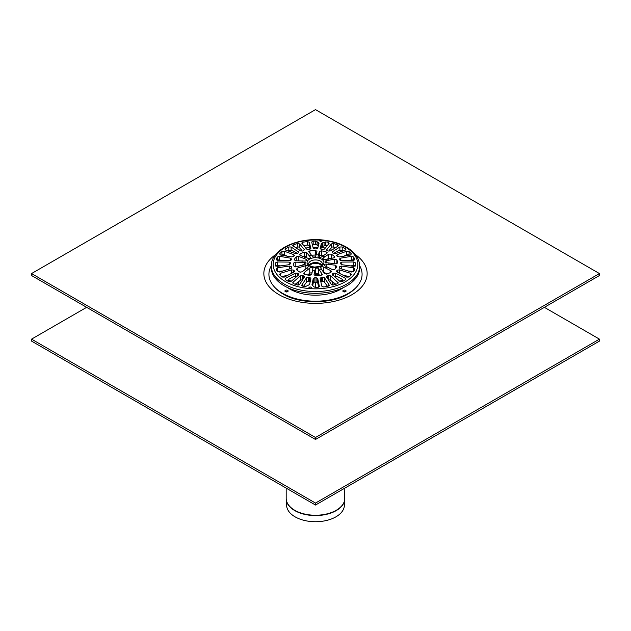 <?xml version="1.0" encoding="UTF-8"?>
<svg xmlns="http://www.w3.org/2000/svg" width="631" height="631" viewBox="0 0 631 631"><rect width="100%" height="100%" fill="white"/><g stroke="black" fill="none" stroke-linecap="round" stroke-linejoin="round"><path stroke-width="0.95" d="M315.5 503.073L31.55 339.139L31.55 341.103L315.5 505.045L599.45 341.103L599.45 339.139L315.5 503.073L315.5 505.045M544.364 307.336L599.45 339.139M31.55 339.139L86.636 307.336M343.714 291.845A0.805 0.465 180 0 1 345.212 291.845M345.599 291.68A1.609 0.931 180 0 1 343.327 291.68A1.609 0.931 180 0 1 343.327 290.37A1.609 0.931 180 0 1 345.599 290.37A1.609 0.931 180 0 1 345.599 291.68L345.599 291.68M285.788 291.845A0.805 0.465 180 0 1 287.286 291.845M285.401 291.68L285.401 291.68A1.609 0.931 180 0 1 285.401 290.37A1.609 0.931 180 0 1 287.673 290.37A1.609 0.931 180 0 1 287.673 291.68A1.609 0.931 180 0 1 285.401 291.68M309.884 301.563A44.17 25.5 180 0 1 284.265 294.306L282.562 293.32A46.584 26.896 180 0 1 271.33 265.761M359.67 265.761A46.584 26.896 180 0 1 348.438 293.32L346.734 294.306A44.17 25.5 180 0 1 321.092 301.571M324.184 273.255A32.528 18.78 180 0 1 327.016 273.791M343.485 287.539A36.18 20.886 180 0 1 289.913 289.077A36.18 20.886 180 0 1 287.515 287.539M279.517 272.016L277.38 271.559A40.155 23.181 180 0 1 276.173 268.972L277.537 267.749L289.526 266.061L291.301 266.668A24.901 14.371 0 0 0 291.617 267.355L290.694 268.569L279.517 272.016A36.18 20.886 180 0 1 279.714 271.235M351.286 271.235A36.18 20.886 180 0 1 351.459 272.008L340.306 268.569L339.383 267.355A24.901 14.371 0 0 0 339.699 266.668L341.474 266.061L353.463 267.749L354.827 268.972A40.155 23.181 180 0 1 353.62 271.559L351.483 272.016M282.428 255.366A46.584 26.896 180 0 1 283.642 254.679M298.053 249.363A46.584 26.896 180 0 1 300.577 248.827M305.672 248.015A46.584 26.896 180 0 1 309.679 247.62M313.055 247.447A46.584 26.896 180 0 1 317.945 247.447M321.321 247.62A46.584 26.896 180 0 1 325.328 248.015M330.423 248.827A46.584 26.896 180 0 1 332.947 249.363M347.358 254.679A46.584 26.896 180 0 1 348.572 255.366M348.438 293.32A46.584 26.896 180 0 1 282.562 293.32L284.265 294.306M353.376 289.96A44.706 25.808 180 0 1 347.365 294.354M283.635 294.354A44.706 25.808 180 0 1 277.624 289.96M315.5 437.496L31.55 273.562L31.55 275.526L315.5 439.468L599.45 275.526L599.45 273.562L315.5 437.496L315.5 439.468M31.55 273.562L315.5 109.628L599.45 273.562M320.682 241.531L319.562 240.868L322.133 240.892L320.682 241.531M293.052 246.129L293.439 244.899A40.155 23.181 180 0 1 297.469 243.558L299.67 243.921L304.3 249.6L303.59 250.673A24.901 14.371 0 0 0 302.525 251.028L300.411 250.893L292.721 245.633M302.217 251.114L299.67 247.573A1.609 0.931 0 0 0 297.469 247.092A40.155 23.181 0 0 0 295.489 247.707M287.286 256.194L284.265 254.853A1.609 0.931 0 0 0 281.947 255.074A40.155 23.181 0 0 0 281.749 255.247M284.265 251.201L293.857 254.679L294.251 255.8A24.901 14.371 0 0 0 293.636 256.415L291.617 256.927L280.44 255.027L279.62 253.867A40.155 23.181 180 0 1 281.947 251.54L284.265 251.201L284.265 254.853M294.488 255.334L294.251 255.8M280.779 265.872L277.222 265.604A1.609 0.931 0 0 0 275.644 266.037M277.222 261.96L289.211 262.094L290.607 262.938A24.901 14.371 0 0 0 290.599 263.293A24.901 14.371 0 0 0 290.607 263.648L289.211 264.689L277.222 266.377L275.408 265.619A40.155 23.181 180 0 1 275.345 264.271A40.155 23.181 180 0 1 275.408 262.93L277.222 261.96L277.222 265.604M288.099 275.116L281.576 276.678M294.251 271.811L294.251 270.786L293.857 272.103L284.265 277.127L281.947 277.009A40.155 23.181 180 0 1 279.62 274.682L280.44 273.302L291.617 269.855L293.636 270.171A24.901 14.371 0 0 0 294.251 270.786L294.488 271.283M279.62 274.682L279.446 274.256M300.143 255.318L299.512 254.695L299.985 254.033A22.085 12.754 180 0 1 304.323 252.116L306.627 252.447L310.184 256.967A1.743 1.002 180 0 1 310.31 257.353A1.743 1.002 180 0 1 309.34 258.253A1.743 1.002 180 0 1 307.518 258.15L300.143 255.318M307.147 257.992L306.627 257.259A1.609 0.931 0 0 0 304.323 256.809A22.085 12.754 0 0 0 304.292 256.825M293.415 263.198L295.229 262.157L304.45 262.425A1.743 1.002 180 0 1 305.956 263.419A1.743 1.002 180 0 1 304.883 264.35L296.294 266.842L294.125 266.329A22.085 12.754 180 0 1 293.415 263.198M321.408 243.448L325.777 241.862A40.155 23.181 180 0 1 328.12 242.265L329.098 243.392L324.476 249.064L322.536 249.505A24.901 14.371 0 0 0 321.353 249.324L320.138 248.393L321.408 243.448L320.95 249.237M327.26 245.64A40.155 23.181 0 0 0 325.777 245.396A1.609 0.931 0 0 0 324.074 245.743A4.015 2.319 180 0 1 322.386 246.508A1.609 0.931 0 0 0 321.408 247.242M345.488 250.002L345.488 248.859L345.267 250.097L335.676 253.575L333.531 253.386A24.901 14.371 0 0 0 332.663 252.881L332.498 251.737L339.864 246.981L342.207 246.958A40.155 23.181 180 0 1 345.488 248.859L345.898 249.45M343.004 250.917A40.155 23.181 0 0 0 342.207 250.499A1.609 0.931 0 0 0 340.022 250.515M332.166 252.242L332.498 251.737L332.498 252.779M339.383 259.231L340.306 258.205L351.483 256.312L353.62 256.991A40.155 23.181 180 0 1 354.827 259.578L353.463 260.579L341.474 260.713L339.699 259.917A24.901 14.371 0 0 0 339.383 259.231L339.32 258.978M353.644 260.571A40.155 23.181 0 0 0 353.62 260.524A1.609 0.931 0 0 0 351.483 259.956L348.667 260.635M353.699 271.425A1.609 0.931 0 0 0 353.463 271.401L348.17 270.999M326.416 252.029L326.897 253.283L321.234 257.109A1.743 1.002 180 0 1 319.294 257.448A1.743 1.002 180 0 1 318.111 256.494A1.743 1.002 180 0 1 318.127 256.367L319.341 251.477L321.36 250.822A22.085 12.754 180 0 1 326.416 252.029L326.416 253.599M327.229 252.786L326.897 253.283M322.985 255.815A22.085 12.754 0 0 0 321.36 255.516A1.609 0.931 0 0 0 319.341 256.289L319.089 257.401M334.706 259.16L336.875 259.893A22.085 12.754 180 0 1 337.585 263.024L335.771 263.837L326.55 262.701A1.743 1.002 180 0 1 325.044 261.707A1.743 1.002 180 0 1 326.117 260.777L334.706 259.16L334.706 263.687M326.677 274.114L324.373 273.554L320.816 268.159A1.743 1.002 180 0 1 320.69 267.773A1.743 1.002 180 0 1 321.66 266.874A1.743 1.002 180 0 1 323.482 266.976L330.936 270.723L331.488 271.472L331.015 272.19A22.085 12.754 180 0 1 326.677 274.114M327.268 273.901L323.537 272.253M304.584 274.201L304.103 272.718L309.766 268.025A1.743 1.002 180 0 1 311.706 267.686A1.743 1.002 180 0 1 312.889 268.632A1.743 1.002 180 0 1 312.873 268.767L311.659 274.524L309.64 275.408A22.085 12.754 180 0 1 304.584 274.201M303.771 273.341L304.103 272.718L304.103 273.949M311.974 272.994A1.743 1.002 0 0 0 309.766 273.27L307.471 274.99M304.3 277.183L299.67 284.407L297.469 284.991A40.155 23.181 180 0 1 293.439 283.65L293.052 282.199L300.411 275.881L302.525 275.558A24.901 14.371 0 0 0 303.59 275.913L304.426 276.788M302.462 280.054A1.609 0.931 0 0 0 300.411 280.306L295.15 284.265M292.721 282.83L293.052 282.199L293.052 283.429M319.325 286.529L317.827 287.42A40.155 23.181 180 0 1 315.382 287.46L313.891 286.805L311.982 284.762L313.252 278.563L314.885 277.664A24.901 14.371 0 0 0 316.115 277.664L317.748 278.563L319.341 286.395M318.71 287.215L317.748 282.988A1.609 0.931 0 0 0 316.115 282.183A24.901 14.371 180 0 1 314.885 282.183A1.609 0.931 0 0 0 313.252 282.988L312.629 285.725M320.138 278.381L321.353 277.269A24.901 14.371 0 0 0 322.536 277.08L324.476 277.711L329.098 284.936L328.12 286.285A40.155 23.181 180 0 1 323.632 286.979L321.715 286.08L320.122 278.247M329.098 285.725L329.224 285.33M327.528 286.395L324.476 282.136A1.609 0.931 0 0 0 322.536 281.6A24.901 14.371 180 0 1 321.353 281.781A1.609 0.931 0 0 0 320.856 281.907M343.303 281L342.704 280.74M332.498 275.037L332.663 273.704A24.901 14.371 0 0 0 333.531 273.207L335.676 273.199L345.267 278.232L345.488 279.691A40.155 23.181 180 0 1 342.207 281.592L339.864 281.355L332.166 274.414M345.898 279.052L345.488 279.691M335.85 284.265L330.589 280.306A1.609 0.931 0 0 0 328.538 280.054M337.948 283.429L337.948 282.199L337.561 283.65A40.155 23.181 180 0 1 333.531 284.991L331.33 284.407L326.7 277.183L327.41 275.913A24.901 14.371 0 0 0 328.475 275.558L330.589 275.881L338.279 282.83M326.7 277.183L326.574 276.788M309.987 288.588L308.867 287.783C309.718 286.711 310.578 286.703 311.438 287.76L309.987 288.588M309.592 284.581L305.223 286.687A40.155 23.181 180 0 1 302.88 286.285L301.902 284.936L306.524 277.711L308.464 277.08A24.901 14.371 0 0 0 309.647 277.269L310.862 278.381L309.592 284.581M310.144 281.907A1.609 0.931 0 0 0 309.647 281.781A24.901 14.371 180 0 1 308.464 281.6A1.609 0.931 0 0 0 306.524 282.136L303.472 286.395M301.776 285.33L301.902 285.725M288.296 280.74L287.697 281M285.512 279.691L285.733 278.232L295.324 273.199L297.469 273.207A24.901 14.371 0 0 0 298.337 273.704L298.502 275.037L291.136 281.355L288.793 281.592A40.155 23.181 180 0 1 285.512 279.691L285.102 279.052M298.834 274.414L298.502 275.037M322.149 274.871L322.149 274.083L321.069 275.455A22.085 12.754 180 0 1 315.65 275.865L314.049 274.706L315.263 268.948A1.743 1.002 180 0 1 316.754 268.08A1.743 1.002 180 0 1 318.592 268.696L322.275 274.477M319.799 275.621L318.592 273.941A1.743 1.002 0 0 0 316.754 273.326A1.743 1.002 0 0 0 315.263 274.193L314.908 275.747M334.698 269.413L332.324 269.579L324.949 265.872A1.743 1.002 180 0 1 324.271 265.075A1.743 1.002 180 0 1 326.235 264.081L335.455 265.217L336.796 266.495A22.085 12.754 180 0 1 334.698 269.413M334.548 257.551L334.548 256.659L333.783 257.874L325.194 259.491A1.743 1.002 180 0 1 322.788 258.568A1.743 1.002 180 0 1 323.143 257.953L328.806 254.127L331.22 254.159A22.085 12.754 180 0 1 334.548 256.659L334.769 257.117M349.424 276.678L342.901 275.116M339.383 269.855L350.56 273.302L351.38 274.682A40.155 23.181 180 0 1 349.053 277.009L346.734 277.127L337.143 272.103L336.749 270.786A24.901 14.371 0 0 0 337.364 270.171L339.383 269.855L339.383 273.278M336.512 271.283L336.749 270.786L336.749 271.811M351.554 274.256L351.38 274.682M353.778 266.377L341.789 264.689L340.393 263.648A24.901 14.371 0 0 0 340.401 263.293A24.901 14.371 0 0 0 340.393 262.938L341.789 262.094L353.778 261.96L355.592 262.93A40.155 23.181 180 0 1 355.655 264.271A40.155 23.181 180 0 1 355.592 265.619L353.778 266.377M355.356 266.037A1.609 0.931 0 0 0 353.778 265.604L350.221 265.872M336.749 255.8L337.143 254.679L346.734 251.201L349.053 251.54A40.155 23.181 180 0 1 351.38 253.867L350.56 255.027L339.383 256.927L337.364 256.415A24.901 14.371 0 0 0 336.749 255.8L336.512 255.334M349.251 255.247A40.155 23.181 0 0 0 349.053 255.074A1.609 0.931 0 0 0 346.734 254.853L343.714 256.194M335.511 247.707A40.155 23.181 0 0 0 333.531 247.092A1.609 0.931 0 0 0 331.33 247.573L328.783 251.114M326.574 249.915L331.33 243.921L333.531 243.558A40.155 23.181 180 0 1 337.561 244.899L337.948 246.129L330.589 250.893L328.475 251.028A24.901 14.371 0 0 0 327.41 250.673L326.7 249.6L326.7 250.239M338.279 245.633L337.948 246.129M296.452 269.563L297.217 268.128L305.806 265.635A1.743 1.002 180 0 1 308.212 266.566A1.743 1.002 180 0 1 307.857 267.173L302.194 271.866L299.78 272.071A22.085 12.754 180 0 1 296.452 269.563L296.231 269.082M302.391 271.701L300.167 272.229M296.302 256.809L298.676 256.423L306.051 259.254A1.743 1.002 180 0 1 306.729 260.051A1.743 1.002 180 0 1 304.765 261.045L295.545 260.784L294.204 259.727A22.085 12.754 180 0 1 296.302 256.809L296.302 260.792M308.851 251.911L309.931 250.775A22.085 12.754 180 0 1 315.35 250.365L316.951 251.296L315.737 256.186A1.743 1.002 180 0 1 314.246 257.046A1.743 1.002 180 0 1 312.408 256.438L308.725 251.595M315.981 255.129A1.609 0.931 0 0 0 315.35 255.058A22.085 12.754 0 0 0 311.564 255.263M282.83 270.999L277.537 271.401A1.609 0.931 0 0 0 277.301 271.425M289.526 260.713L277.537 260.579L276.173 259.578A40.155 23.181 180 0 1 277.38 256.991L279.517 256.312L290.694 258.205L291.617 259.231A24.901 14.371 0 0 0 291.301 259.917L289.526 260.713M282.333 260.635L279.517 259.956A1.609 0.931 0 0 0 277.38 260.524A40.155 23.181 0 0 0 277.356 260.571M298.502 252.779L298.502 251.737L298.337 252.881A24.901 14.371 0 0 0 297.469 253.386L295.324 253.575L285.733 250.097L285.512 248.859A40.155 23.181 180 0 1 288.793 246.958L291.136 246.981L298.834 252.242M290.978 250.515A1.609 0.931 0 0 0 288.793 250.499A40.155 23.181 0 0 0 287.996 250.917M285.102 249.45L285.512 248.859L285.512 250.002M301.902 243.392L302.88 242.265A40.155 23.181 180 0 1 307.368 241.57L309.285 242.249L310.862 248.393L309.647 249.324A24.901 14.371 0 0 0 308.464 249.505L306.524 249.064L301.776 243.077M310.05 249.237L309.285 245.893A1.609 0.931 0 0 0 307.368 245.104A40.155 23.181 0 0 0 303.74 245.64M311.675 242.067L313.173 241.129A40.155 23.181 180 0 1 315.618 241.089L319.018 243.266L317.748 248.212L316.115 248.922A24.901 14.371 0 0 0 314.885 248.922L313.252 248.212L311.659 241.957M318.276 246.145A4.015 2.319 180 0 1 317.109 245.214A1.609 0.931 0 0 0 315.618 244.623A40.155 23.181 0 0 0 313.173 244.662A1.609 0.931 0 0 0 312.384 244.82M305.522 257.267A13.559 7.824 0 0 0 304.055 258.371M302.265 260.855A13.559 7.824 0 0 0 302.06 261.542A13.559 7.824 0 0 0 301.957 262.236M302.565 264.91A13.559 7.824 0 0 0 303.487 266.187M306.327 268.325A13.559 7.824 0 0 0 308.236 269.177M312.542 270.202A13.559 7.824 0 0 0 314.932 270.383M319.554 270.036A13.559 7.824 0 0 0 321.778 269.5M325.478 267.86A13.559 7.824 0 0 0 326.945 266.763M328.735 264.271A13.559 7.824 0 0 0 329.043 262.89M328.435 260.224A13.559 7.824 0 0 0 327.513 258.939M324.673 256.801A13.559 7.824 0 0 0 322.764 255.957M318.458 254.924A13.559 7.824 0 0 0 316.068 254.743M311.446 255.098A13.559 7.824 0 0 0 309.222 255.626M271.709 262.717A44.17 25.5 0 0 0 271.33 266.045L271.33 267.812A44.17 25.5 0 0 0 315.5 293.312A44.17 25.5 0 0 0 359.67 267.812L359.67 266.045C359.433 258.962 355.498 252.952 347.847 248.022C341.963 244.323 334.887 241.823 326.613 240.529C300.277 236.018 270.691 248.638 271.33 266.045A44.17 25.5 0 0 0 309.734 291.333A44.17 25.5 0 0 0 359.67 266.045M341.616 251.422A36.141 20.862 0 0 0 341.055 251.091A36.141 20.862 0 0 0 339.297 250.136L334.809 252.731A2.406 1.388 180 0 0 334.107 253.615M351.23 271.227A36.141 20.862 180 0 1 351.404 271.993M342.704 281.331L342.704 279.58L338.216 276.993A2.406 1.388 180 0 0 334.793 277.001M339.793 281.292A36.141 20.862 0 0 0 342.704 279.58M337.419 289.952L337.419 290.923M293.581 290.923L293.581 289.952M296.207 277.001A2.406 1.388 180 0 0 292.784 276.993L288.296 279.58A36.141 20.862 0 0 0 291.206 281.292M288.296 279.58L288.296 281.331M279.596 271.993A36.141 20.862 180 0 1 279.77 271.227M296.893 253.615A2.406 1.388 180 0 0 296.191 252.731L291.703 250.136A36.141 20.862 0 0 0 289.384 251.422M319.286 257.448A29.554 17.061 180 0 1 319.949 257.495M286.166 275.581A29.554 17.061 0 0 0 286.08 276.007M344.92 276.007A29.554 17.061 0 0 0 344.834 275.581M344.976 275.613A29.554 17.061 180 0 1 344.889 276.157M332.332 281.615L332.332 283.508A2.406 1.388 0 0 0 332.75 284.289L332.75 285.078M298.25 285.078L298.25 284.289A2.406 1.388 0 0 0 298.668 283.508L298.668 281.615M286.111 276.157A29.554 17.061 180 0 1 286.024 275.613M294.701 290.307L293.612 290.938M337.388 290.938L336.299 290.307M344.818 488.118L344.376 505.66A28.892 16.682 180 0 1 326.061 520.575A28.892 16.682 180 0 1 295.071 516.836A28.892 16.682 180 0 1 286.624 505.66L286.214 499.279A29.302 16.919 0 0 0 294.78 510.613A29.302 16.919 0 0 0 326.211 514.399A29.302 16.919 0 0 0 344.786 499.279A29.302 16.919 0 0 0 344.802 498.798M315.5 287.46L315.5 282.183M315.232 274.319A34.468 19.9 180 0 1 315.5 274.319A34.468 19.9 180 0 1 318.939 274.422M307.676 274.84A34.468 19.9 180 0 1 311.675 274.446M355.45 288.13A45.408 26.218 180 0 1 347.61 294.212C331.796 304.158 299.204 304.158 283.39 294.212A45.408 26.218 180 0 1 275.55 288.13M355.348 254.585A51.655 29.823 180 0 1 350.836 295.308A51.655 29.823 180 0 1 280.164 295.308A51.655 29.823 180 0 1 275.652 254.585M299.67 243.921L299.67 247.573M297.469 243.558L297.469 247.092M293.439 244.899L293.439 246.382M293.857 254.679L293.857 256.186M281.947 251.54L281.947 255.074M289.211 262.094L289.211 264.689M275.408 262.93L275.408 265.619M291.617 269.855L291.617 273.278M280.44 273.302L280.44 275.581M293.636 270.171L293.636 272.213M299.985 254.033L299.985 255.255M310.184 256.967L310.184 257.74M306.627 252.447L306.627 257.259M304.323 252.116L304.323 256.809M295.229 262.157L295.229 266.937M304.45 262.425L304.45 264.452M322.386 242.801L322.386 246.508M328.12 242.265L328.12 244.591M325.777 241.862L325.777 245.396M324.074 242.146L324.074 245.743M342.207 246.958L342.207 250.499M339.864 246.981L339.864 250.428M353.62 256.991L353.62 260.524M351.483 256.312L351.483 259.956M340.306 258.205L340.306 260.469M353.463 267.749L353.463 271.401M341.474 266.061L341.474 268.924M339.699 266.668L339.699 268.27M319.341 251.477L319.341 256.289M321.36 250.822L321.36 255.516M336.875 259.893L336.875 263.758M326.117 260.777L326.117 262.638M323.482 266.976L323.482 272.166M330.857 270.683L330.857 272.276M309.766 268.025L309.766 273.27M303.59 275.913L303.59 278.295M302.525 275.558L302.525 279.959M300.411 275.881L300.411 280.306M317.748 278.563L317.748 282.988M316.115 277.664L316.115 282.183M314.885 277.664L314.885 282.183M313.252 278.563L313.252 282.988M324.476 277.711L324.476 282.136M322.536 277.08L322.536 281.6M321.353 277.269L321.353 281.781M345.267 278.232L345.267 279.833M335.676 273.199L335.676 276.67M333.531 273.207L333.531 275.921M332.663 273.704L332.663 275.179M330.589 275.881L330.589 280.306M328.475 275.558L328.475 279.959M327.41 275.913L327.41 278.295M309.647 277.269L309.647 281.781M308.464 277.08L308.464 281.6M306.524 277.711L306.524 282.136M295.324 273.199L295.324 276.67M285.733 278.232L285.733 279.833M298.337 273.704L298.337 275.179M297.469 273.207L297.469 275.921M315.263 268.948L315.263 274.193M318.592 268.696L318.592 273.941M326.235 264.081L326.235 266.448M335.455 265.217L335.455 268.577M328.806 254.127L328.806 258.718M331.22 254.159L331.22 258.308M323.143 257.953L323.143 259.175M350.56 273.302L350.56 275.581M337.364 270.171L337.364 272.213M355.592 262.93L355.592 265.619M353.778 261.96L353.778 265.604M341.789 262.094L341.789 264.689M349.053 251.54L349.053 255.074M346.734 251.201L346.734 254.853M337.143 254.679L337.143 256.186M331.33 243.921L331.33 247.573M337.561 244.899L337.561 246.382M333.531 243.558L333.531 247.092M297.217 268.128L297.217 270.265M305.806 265.635L305.806 268.767M298.676 256.423L298.676 260.816M306.051 259.254L306.051 260.848M309.931 250.775L309.931 253.236M315.35 250.365L315.35 255.058M291.301 266.668L291.301 268.27M289.526 266.061L289.526 268.924M277.537 267.749L277.537 271.401M290.694 258.205L290.694 260.469M279.517 256.312L279.517 259.956M277.38 256.991L277.38 260.524M291.136 246.981L291.136 250.428M288.793 246.958L288.793 250.499M309.285 242.249L309.285 245.893M307.368 241.57L307.368 245.104M302.88 242.265L302.88 244.591M318.403 242.501L318.403 245.656M317.109 241.618L317.109 245.214M315.618 241.089L315.618 244.623M313.173 241.129L313.173 244.662M314.396 267.394A8.432 4.867 0 0 0 323.293 260.706A8.432 4.867 0 0 0 308.811 259.601A8.432 4.867 0 0 0 314.396 267.394M322.323 263.876A6.823 3.944 0 0 0 315.95 259.94A6.823 3.944 0 0 0 308.733 263.364A6.823 3.944 0 0 0 308.677 263.876L309.024 264.823C309.364 264.854 308.654 266.006 314.522 267.102C319.775 266.479 322.26 265.722 321.976 264.823L322.323 263.876M321.818 265.012A6.823 3.944 0 0 0 315.5 262.559A6.823 3.944 0 0 0 309.182 265.012M309.979 288.635A42.324 24.435 0 0 0 357.461 267.599A42.324 24.435 0 0 0 321.021 240.19A42.324 24.435 0 0 0 273.538 261.226A42.324 24.435 0 0 0 309.979 288.635M297.966 282.144L297.966 285.07M333.034 285.07L333.034 282.144M344.818 498.324A29.318 16.927 180 0 1 326.716 513.957A29.318 16.927 180 0 1 294.772 510.29A29.318 16.927 180 0 1 286.182 498.324L286.214 499.279A29.302 16.919 0 0 1 286.198 498.798M290.599 263.293L290.599 263.766M340.401 263.293L340.401 263.766M321.652 265.186L318.284 263.545L312.763 263.537L309.348 265.186M286.182 488.118L286.182 498.324"/></g></svg>
